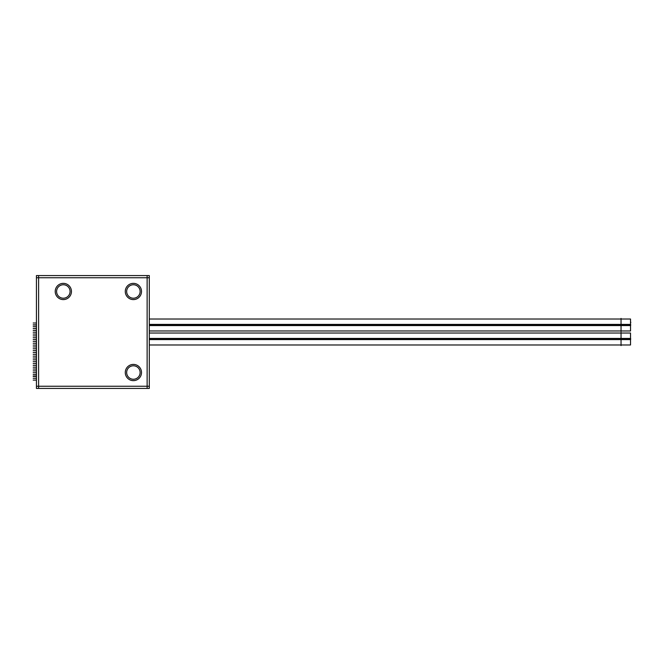 <?xml version="1.0" encoding="UTF-8"?>
<svg xmlns="http://www.w3.org/2000/svg" width="664" height="664" viewBox="0 0 664 664"><rect width="100%" height="100%" fill="white"/><g stroke="black" fill="none" stroke-linecap="round" stroke-linejoin="round"><path stroke-width="1" d="M149.3 277.743L36.437 277.743M38.612 275.568L38.612 388.432L38.612 275.568M36.437 386.257L149.3 386.257M149.3 275.568L149.3 388.432L36.437 388.432L36.437 275.568L149.3 275.568M147.126 388.432L147.126 275.568M126.675 291.903A6.731 6.731 0 0 1 133.389 284.748A6.731 6.731 0 0 1 140.112 291.903M140.112 291.056A6.731 6.731 0 0 1 133.389 298.211A6.731 6.731 0 0 1 126.675 291.056M56.614 291.903A6.731 6.731 0 0 1 63.337 284.748A6.731 6.731 0 0 1 70.052 291.903M70.052 291.056A6.731 6.731 0 0 1 63.337 298.211A6.731 6.731 0 0 1 56.614 291.056M126.675 372.944A6.731 6.731 0 0 1 133.389 365.789A6.731 6.731 0 0 1 140.112 372.944M140.112 372.097A6.731 6.731 0 0 1 133.389 379.252A6.731 6.731 0 0 1 126.675 372.097M125.297 291.986A8.109 8.109 0 0 1 133.389 283.362A8.109 8.109 0 0 1 141.49 291.986M141.49 290.965A8.109 8.109 0 0 1 133.389 299.588A8.109 8.109 0 0 1 125.297 290.965M55.236 291.986A8.109 8.109 0 0 1 63.337 283.362A8.109 8.109 0 0 1 71.43 291.986M71.43 290.965A8.109 8.109 0 0 1 63.337 299.588A8.109 8.109 0 0 1 55.236 290.965M125.297 373.035A8.109 8.109 0 0 1 133.389 364.411A8.109 8.109 0 0 1 141.49 373.035M141.49 372.014A8.109 8.109 0 0 1 133.389 380.638A8.109 8.109 0 0 1 125.297 372.014M630.526 323.8L630.526 326.19M630.526 324.82L630.526 322.422M630.8 322.248L630.526 323.443M621.048 318.413L621.048 331.568M149.3 324.414L630.526 324.414L630.526 330.971L149.3 330.971L621.048 330.971M149.3 325.567L630.526 325.567L630.526 319.019L149.3 319.019L621.048 319.019M630.526 327.8L630.526 326.555M630.526 327.576L630.526 326.381M630.526 325.169L630.526 326.364M630.526 337.81L630.526 340.2M630.526 338.831L630.526 336.432M630.526 337.453L630.526 336.241M621.048 332.432L621.048 345.587M149.3 338.433L630.526 338.433L630.526 344.981L149.3 344.981L621.048 344.981M149.3 339.586L630.526 339.586L630.526 333.029L149.3 333.029L621.048 333.029M630.526 341.811L630.526 340.566M630.526 341.587L630.526 339.179M36.437 376.098L33.2 376.098M36.437 324.995L33.2 324.995M36.437 380.082L33.2 380.082L36.437 380.082M36.437 378.239L33.2 378.239L36.437 378.239M36.437 376.397L33.2 376.397L36.437 376.397M36.437 374.554L33.2 374.554L36.437 374.554M36.437 372.72L33.2 372.72L36.437 372.72M36.437 370.877L33.2 370.877L36.437 370.877M36.437 369.035L33.2 369.035L36.437 369.035M36.437 367.192L33.2 367.192L36.437 367.192M36.437 365.349L33.2 365.349L36.437 365.349M36.437 363.515L33.2 363.515L36.437 363.515M36.437 361.672L33.2 361.672L36.437 361.672M36.437 359.83L33.2 359.83L36.437 359.83M36.437 357.987L33.2 357.987L36.437 357.987M36.437 356.153L33.2 356.153L36.437 356.153M36.437 354.31L33.2 354.31L36.437 354.31M36.437 352.468L33.2 352.468L36.437 352.468M36.437 350.625L33.2 350.625L36.437 350.625M36.437 348.783L33.2 348.783L36.437 348.783M36.437 346.948L33.2 346.948L36.437 346.948M36.437 345.106L33.2 345.106L36.437 345.106M36.437 343.263L33.2 343.263L36.437 343.263M36.437 341.421L33.2 341.421L36.437 341.421M36.437 339.586L33.2 339.586L36.437 339.586M36.437 337.744L33.2 337.744L36.437 337.744M36.437 335.901L33.2 335.901L36.437 335.901M36.437 334.058L33.2 334.058L36.437 334.058M36.437 332.216L33.2 332.216L36.437 332.216M36.437 330.382L33.2 330.382L36.437 330.382M36.437 328.539L33.2 328.539L36.437 328.539M36.437 326.696L33.2 326.696L36.437 326.696M36.437 324.854L33.2 324.854L36.437 324.854M36.437 323.019L33.2 323.019L36.437 323.019M621.048 324.995L630.8 324.995M149.3 324.995L630.526 324.995M621.048 339.005L630.8 339.005M149.3 339.005L630.526 339.005"/></g></svg>

